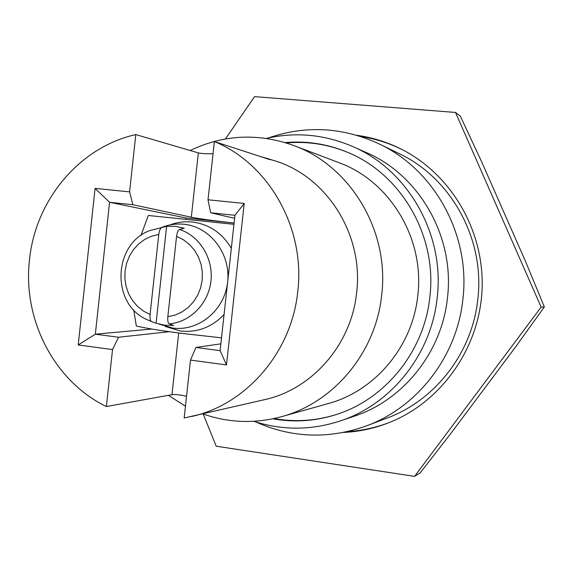 <?xml version="1.0" encoding="UTF-8"?>
<svg xmlns="http://www.w3.org/2000/svg" width="573" height="573" viewBox="0 0 573 573"><rect width="100%" height="100%" fill="white"/><g stroke="black" fill="none" stroke-linecap="round" stroke-linejoin="round"><path stroke-width="0.86" d="M293.677 145.492L339.015 162.703C390.012 181.118 424.915 238.869 417.774 295.711C412.56 346.55 375.021 391.022 328.272 403.557L281.579 416.657C333.722 402.704 375.809 352.617 381.668 295.231C389.697 231.069 350.569 165.998 293.677 145.492C258.23 132.872 223.721 134.533 190.164 150.491M335.771 414.694C315.329 420.962 294.751 422.244 274.03 418.541M286.328 142.949C307.293 141.108 327.677 144.217 347.474 152.282M281.579 416.657C254.827 423.877 228.584 422.953 202.856 413.892M185.459 406.185L168.355 395.334M259.576 156.271L275.205 160.913C327.147 176.835 363.884 235.088 356.614 292.774C351.399 344.588 312.127 389.361 264.554 399.66L184.169 417.982L190.494 360.088L195.937 347.467L220.856 343.836M267.047 158.248L270.571 159.767L268.981 159.337L214.366 141.552L208.006 199.784L210.663 212.769L234.615 218.313M191.389 416.535C246.139 404.717 291.664 352.374 297.738 291.628C305.531 228.269 268.909 163.806 214.366 141.552M213.041 153.693C206.051 153.886 201.152 153.614 198.337 152.884L135.794 134.583C79.361 147.096 35.261 200.299 29.481 260.013C22.526 319.598 54.242 381.374 106.37 406.536L171.972 394.682C174.901 394.245 179.757 394.768 186.54 396.258M234.099 223.04C214.589 220.884 200.335 218.936 191.318 217.21L132.843 204.711L109.572 202.298L186.017 217.991L234.099 223.047M210.663 212.769L234.944 215.29L220.111 350.655L226.493 364.937L190.494 360.088M185.903 219.072L186.017 217.991M234.944 215.29L244.213 203.444L226.493 364.937M208.006 199.784L244.213 203.444M220.111 350.655L195.937 347.467M106.37 406.536L112.537 349.573L118.504 337.239L169.322 331.71M118.504 337.239L95.34 334.181L151.881 329.038M135.794 134.583L129.591 191.869L132.843 204.711M112.537 349.573L78.207 344.946L95.075 188.388L129.591 191.869M78.207 344.946L95.34 334.181L109.572 202.298L95.075 188.388M221.515 337.855L180.767 333.257C160.59 330.614 145.778 328.214 136.331 326.051L133.717 309.907M140.965 235.431L148.321 215.484L233.956 224.308M165.311 326.474L180.495 331.022C197.348 332.77 211.874 327.262 224.072 314.498M231.327 248.295C222.195 232.996 209.209 224.236 192.378 222.023C184.656 221.242 177.136 222.224 169.837 224.974M159.172 324.146L172.752 328.064C198.738 331.667 224.738 310.122 227.624 281.995C230.905 253.911 210.205 226.801 184.062 224.279C176.24 223.484 168.67 224.587 161.357 227.581M173.626 325.457L169.25 323.845C167.989 323.1 167.517 320.73 167.832 316.726L176.577 236.384C177.136 232.387 178.124 230.074 179.535 229.444L184.22 228.219L175.503 226.378L166.621 226.335L161.801 227.531C160.347 228.154 159.344 230.461 158.785 234.443L150.09 314.484C149.782 318.473 150.284 320.837 151.58 321.589L156.092 323.208L164.745 325.228L173.626 325.457M156.092 323.208L166.621 226.335M285.132 142.584C306.369 140.686 327.004 143.852 347.037 152.096C401.157 173.762 437.464 236.047 429.822 297.179C424.185 351.693 384.941 399.689 335.32 414.838C314.627 421.262 293.791 422.58 272.805 418.799M253.746 421.291C282.331 430.538 311.168 430.43 340.255 420.954C391.287 404.273 431.283 354.422 437.149 298.024C445.049 234.665 408.141 170.009 352.502 146.437C324.375 134.419 295.661 131.733 266.366 138.401M340.255 420.954L354.107 416.27C403.299 400.176 441.797 352.259 447.434 298.082C455.034 237.215 419.515 175.08 365.882 152.346L352.502 146.437M268.443 137.928C305.774 125.079 342.726 127.091 379.305 143.988C434.843 170.045 470.798 235.589 462.855 299.615C456.889 356.392 417.681 406.973 366.734 425.789C328.795 439.355 291.807 438.073 255.773 421.943M379.305 143.988L399.152 153.628C451.445 178.182 485.216 239.629 477.767 299.6C472.166 352.789 435.337 400.219 387.355 417.953L366.734 425.789M347.489 431.605C362.05 430.703 376.217 427.58 389.991 422.251M402.153 149.582C388.909 143.042 375.079 138.673 360.661 136.481M356.807 135.292C372.314 137.434 387.147 142.054 401.329 149.159C451.402 174.314 484.679 231.213 482.051 289.752C479.451 348.291 441.246 401.995 389.131 422.595C374.377 428.411 359.185 431.691 343.556 432.443M225.39 138.988L254.562 96.636L455.499 112.451L541.141 307.085L414.587 476.364L216.214 446.209L203.2 414.014M414.587 476.364L420.231 472.854L450.908 433.36L515.972 346.4L544.35 306.935L525.606 261.596L481.571 161.622L460.355 116.176L455.499 112.451M541.141 307.085L544.35 306.935M198.337 152.884L191.318 217.21M178.697 332.985L171.972 394.682M179.535 229.444C199.662 235.961 213.485 258.459 210.943 280.978C208.551 303.525 190.243 322.184 169.25 323.845M176.577 236.384L183.317 239.7L189.341 244.334L194.419 250.122L198.373 256.854L201.044 264.282L202.326 272.132L202.176 280.111L200.6 287.918L197.656 295.267L193.459 301.878L188.159 307.515L181.963 311.963L175.102 315.071L167.832 316.726M151.58 321.589L145.8 319.075C110.84 302.788 113.475 243.711 149.746 230.604L161.801 227.531M150.09 314.484L143.443 311.089L137.534 306.412L132.571 300.624L128.724 293.942L126.139 286.607L124.9 278.872L125.05 271.022L126.583 263.336L129.448 256.081L133.538 249.527L138.716 243.897L144.797 239.407L151.566 236.212L158.785 234.443"/></g></svg>
